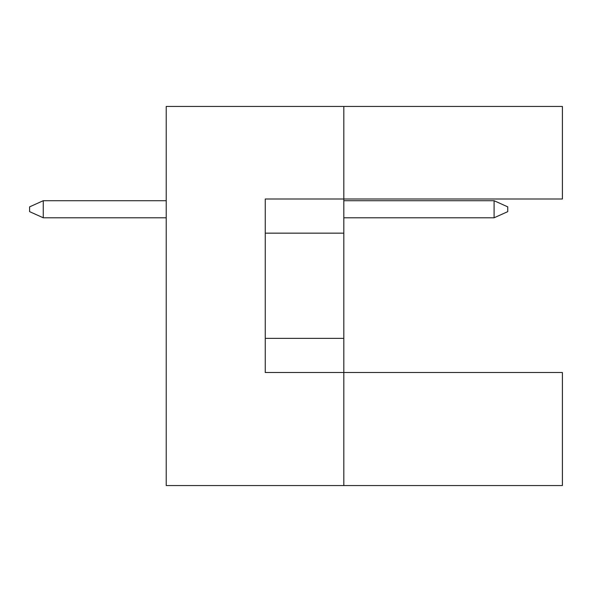 <?xml version="1.0" encoding="UTF-8"?>
<svg xmlns="http://www.w3.org/2000/svg" width="592" height="592" viewBox="0 0 592 592"><rect width="100%" height="100%" fill="white"/><g stroke="black" fill="none" stroke-linecap="round" stroke-linejoin="round"><path stroke-width="0.89" d="M343.819 233.159L343.819 199.001L562.4 199.001L562.4 106.449L343.819 106.449L343.819 199.001L265.26 199.001L265.26 372.501L343.819 372.501L343.819 233.159L265.26 233.159M562.4 485.551L562.4 372.501L343.819 372.501L343.819 485.551L562.4 485.551M343.819 485.551L166.219 485.551L166.219 106.449L343.819 106.449M265.26 338.35L343.819 338.35M494.091 217.789L494.091 200.71L507.751 206.86L507.751 211.64L494.091 217.789L343.819 217.789M494.091 200.71L343.819 200.71M166.219 200.71L43.26 200.71L43.26 217.789L166.219 217.789M43.26 217.789L29.6 211.64L29.6 206.86L43.26 200.71"/></g></svg>
